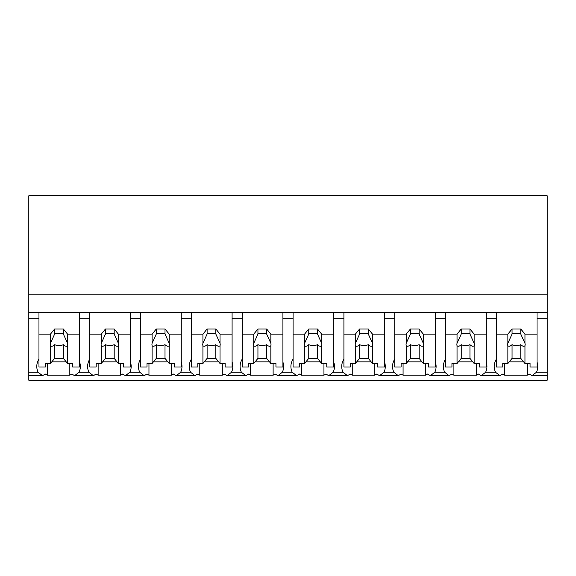 <?xml version="1.0" encoding="UTF-8"?>
<svg xmlns="http://www.w3.org/2000/svg" width="576" height="576" viewBox="0 0 576 576"><rect width="100%" height="100%" fill="white"/><g stroke="black" fill="none" stroke-linecap="round" stroke-linejoin="round"><path stroke-width="0.86" d="M547.2 312.559L547.2 380.21L28.8 380.21L28.8 318.722L38.966 318.722L38.966 312.559L547.2 312.559L547.2 294.804L28.8 294.804L28.8 318.722M547.2 294.804L547.2 195.79L28.8 195.79L28.8 294.804M547.2 372.254L536.458 372.254L532.03 375.66L529.193 374.047A26.316 18.612 -0 0 1 527.234 375.192L504.727 375.192A26.316 18.612 -0 0 1 502.769 374.047L499.932 375.66L481.205 375.66L478.368 374.047A26.316 18.612 -0 0 1 476.41 375.192L453.902 375.192A26.316 18.612 -0 0 1 451.944 374.047L449.107 375.66L430.38 375.66L427.543 374.047A26.316 18.612 -0 0 1 425.585 375.192L403.078 375.192A26.316 18.612 -0 0 1 401.119 374.047L398.282 375.66L379.555 375.66L376.726 374.047A26.316 18.612 -0 0 1 374.76 375.192L352.253 375.192A26.316 18.612 -0 0 1 350.294 374.047L347.458 375.66L328.73 375.66L325.901 374.047A26.316 18.612 -0 0 1 323.942 375.192L301.435 375.192A26.316 18.612 -0 0 1 299.47 374.047L296.64 375.66L277.913 375.66L275.076 374.047A26.316 18.612 -0 0 1 273.118 375.192L250.61 375.192A26.316 18.612 -0 0 1 248.652 374.047L245.815 375.66L227.088 375.66L224.251 374.047A26.316 18.612 -0 0 1 222.293 375.192L199.786 375.192A26.316 18.612 -0 0 1 197.827 374.047L194.99 375.66L176.263 375.66L173.426 374.047A26.316 18.612 -0 0 1 171.468 375.192L148.961 375.192A26.316 18.612 -0 0 1 147.002 374.047L144.166 375.66L125.438 375.66L122.602 374.047A26.316 18.612 -0 0 1 120.643 375.192L98.136 375.192A26.316 18.612 -0 0 1 96.178 374.047L93.341 375.66L74.614 375.66L71.784 374.047A26.316 18.612 -0 0 1 69.818 375.192L47.311 375.192A26.316 18.612 -0 0 1 45.353 374.047L42.523 375.66L28.8 375.66M38.966 359.057A26.316 18.612 180 0 0 36.785 366.466A26.316 18.612 180 0 0 38.088 372.254L42.523 375.66M28.8 312.559L38.966 312.559L38.966 334.123L50.458 334.123L54.648 328.99L63.36 328.99L67.55 334.123L79.625 334.123L79.625 312.559L79.625 318.722L89.791 318.722L89.791 312.559L89.791 334.123L101.282 334.123L105.473 328.99L114.185 328.99L118.375 334.123L130.45 334.123L130.45 312.559L130.45 318.722L140.609 318.722L140.609 312.559L140.609 334.123L152.1 334.123L156.298 328.99L165.01 328.99L169.2 334.123L181.267 334.123L181.267 312.559L181.267 318.722L191.434 318.722L191.434 312.559L191.434 334.123L202.925 334.123L207.115 328.99L215.827 328.99L220.025 334.123L232.092 334.123L232.092 312.559L232.092 318.722L242.258 318.722L242.258 312.559L242.258 334.123L253.75 334.123L257.94 328.99L266.652 328.99L270.842 334.123L282.917 334.123L282.917 312.559L282.917 318.722L293.083 318.722L293.083 312.559L293.083 334.123L304.574 334.123L308.765 328.99L317.477 328.99L321.667 334.123L333.742 334.123L333.742 312.559L333.742 318.722L343.908 318.722L343.908 312.559L343.908 334.123L355.399 334.123L359.59 328.99L368.302 328.99L372.492 334.123L384.566 334.123L384.566 312.559L384.566 318.722L394.733 318.722L394.733 312.559L394.733 334.123L406.217 334.123L410.414 328.99L419.126 328.99L423.317 334.123L435.391 334.123L435.391 312.559L435.391 318.722L445.55 318.722L445.55 312.559L445.55 334.123L457.042 334.123L461.239 328.99L469.951 328.99L474.142 334.123L486.209 334.123L486.209 312.559L486.209 318.722L496.375 318.722L496.375 312.559L496.375 334.123L507.866 334.123L512.057 328.99L520.769 328.99L524.966 334.123L537.034 334.123L537.034 312.559L537.034 318.722L547.2 318.722M47.311 363.492L47.311 375.192M69.818 363.492L69.818 375.192M51.797 361.85L66.211 361.85M89.791 359.057A26.316 18.612 180 0 0 87.61 366.466A26.316 18.612 180 0 0 88.913 372.254L79.042 372.254A26.316 18.612 180 0 0 79.625 370.807A26.316 18.612 180 0 0 80.352 366.466A26.316 18.612 180 0 0 79.625 362.124M79.042 372.254L74.614 375.66M536.458 372.254A26.316 18.612 180 0 0 537.761 366.466A26.316 18.612 180 0 0 537.034 362.124M496.375 359.057A26.316 18.612 180 0 0 494.201 366.466A26.316 18.612 180 0 0 495.504 372.254L499.932 375.66M504.727 363.492L504.727 375.192M527.234 363.492L527.234 375.192M509.206 361.85L523.62 361.85M495.504 372.254L485.633 372.254A26.316 18.612 180 0 0 486.209 370.807A26.316 18.612 180 0 0 486.936 366.466A26.316 18.612 180 0 0 486.209 362.124M88.913 372.254L93.341 375.66M98.136 363.492L98.136 375.192M120.643 363.492L120.643 375.192M102.622 361.85L117.036 361.85M140.609 359.057A26.316 18.612 180 0 0 138.434 366.466A26.316 18.612 180 0 0 139.738 372.254L129.866 372.254A26.316 18.612 180 0 0 130.45 370.807A26.316 18.612 180 0 0 131.17 366.466A26.316 18.612 180 0 0 130.45 362.124M129.866 372.254L125.438 375.66M139.738 372.254L144.166 375.66M148.961 363.492L148.961 375.192M171.468 363.492L171.468 375.192M153.446 361.85L167.861 361.85M191.434 359.057A26.316 18.612 180 0 0 189.259 366.466A26.316 18.612 180 0 0 190.562 372.254L180.691 372.254A26.316 18.612 180 0 0 181.267 370.807A26.316 18.612 180 0 0 181.994 366.466A26.316 18.612 180 0 0 181.267 362.124M180.691 372.254L176.263 375.66M190.562 372.254L194.99 375.66M199.786 363.492L199.786 375.192M222.293 363.492L222.293 375.192M204.264 361.85L218.678 361.85M242.258 359.057A26.316 18.612 180 0 0 240.084 366.466A26.316 18.612 180 0 0 241.387 372.254L231.516 372.254A26.316 18.612 180 0 0 232.092 370.807A26.316 18.612 180 0 0 232.819 366.466A26.316 18.612 180 0 0 232.092 362.124M231.516 372.254L227.088 375.66M241.387 372.254L245.815 375.66M250.61 363.492L250.61 375.192M273.118 363.492L273.118 375.192M255.089 361.85L269.503 361.85M293.083 359.057A26.316 18.612 180 0 0 290.902 366.466A26.316 18.612 180 0 0 292.212 372.254L282.341 372.254A26.316 18.612 180 0 0 282.917 370.807A26.316 18.612 180 0 0 283.644 366.466A26.316 18.612 180 0 0 282.917 362.124M282.341 372.254L277.913 375.66M292.212 372.254L296.64 375.66M301.435 363.492L301.435 375.192M323.942 363.492L323.942 375.192M305.914 361.85L320.328 361.85M343.908 359.057A26.316 18.612 180 0 0 341.726 366.466A26.316 18.612 180 0 0 343.03 372.254L333.166 372.254A26.316 18.612 180 0 0 333.742 370.807A26.316 18.612 180 0 0 334.469 366.466A26.316 18.612 180 0 0 333.742 362.124M333.166 372.254L328.73 375.66M343.03 372.254L347.458 375.66M352.253 363.492L352.253 375.192M374.76 363.492L374.76 375.192M356.738 361.85L371.153 361.85M394.733 359.057A26.316 18.612 180 0 0 392.551 366.466A26.316 18.612 180 0 0 393.854 372.254L383.983 372.254A26.316 18.612 180 0 0 384.566 370.807A26.316 18.612 180 0 0 385.294 366.466A26.316 18.612 180 0 0 384.566 362.124M383.983 372.254L379.555 375.66M393.854 372.254L398.282 375.66M403.078 363.492L403.078 375.192M425.585 363.492L425.585 375.192M407.563 361.85L421.978 361.85M445.55 359.057A26.316 18.612 180 0 0 443.376 366.466A26.316 18.612 180 0 0 444.679 372.254L434.808 372.254A26.316 18.612 180 0 0 435.391 370.807A26.316 18.612 180 0 0 436.111 366.466A26.316 18.612 180 0 0 435.391 362.124M434.808 372.254L430.38 375.66M444.679 372.254L449.107 375.66M453.902 363.492L453.902 375.192M476.41 363.492L476.41 375.192M458.388 361.85L472.795 361.85M485.633 372.254L481.205 375.66M67.55 334.123L67.55 343.303A8.712 6.163 180 0 1 67.716 344.491A8.712 6.163 180 0 1 67.55 345.686L67.55 363.492L72.655 363.492L72.655 366.984L79.625 366.984L79.625 334.123M50.458 334.123L50.458 343.303A8.712 6.163 180 0 0 50.292 344.491A8.712 6.163 180 0 0 50.458 345.686L50.458 363.492L45.353 363.492L45.353 366.984L38.966 366.984L38.966 334.123M50.458 343.303L54.648 334.022A8.712 6.163 0 0 1 63.36 334.022L63.36 328.99M54.648 328.99L54.648 334.022M67.55 343.303L63.36 334.022M67.55 345.686C66.593 346.716 65.196 346.385 63.36 344.693L63.36 358.358L67.55 363.492M50.458 363.492L54.648 358.358L63.36 358.358M50.458 345.686C51.415 346.709 52.812 346.378 54.648 344.693A8.712 6.163 180 0 0 63.36 344.693M54.648 344.693L54.648 358.358M118.375 334.123L118.375 343.303A8.712 6.163 180 0 1 118.541 344.491A8.712 6.163 180 0 1 118.375 345.686L118.375 363.492L123.48 363.492L123.48 366.984L130.45 366.984L130.45 334.123M101.282 334.123L101.282 343.303A8.712 6.163 180 0 0 101.117 344.491A8.712 6.163 180 0 0 101.282 345.686L101.282 363.492L96.178 363.492L96.178 366.984L89.791 366.984L89.791 334.123M101.282 343.303L105.473 334.022A8.712 6.163 0 0 1 114.185 334.022L114.185 328.99M105.473 328.99L105.473 334.022M118.375 343.303L114.185 334.022M118.375 345.686C117.418 346.716 116.021 346.385 114.185 344.693L114.185 358.358L118.375 363.492M101.282 363.492L105.473 358.358L114.185 358.358M101.282 345.686C102.24 346.709 103.637 346.378 105.473 344.693A8.712 6.163 180 0 0 114.185 344.693M105.473 344.693L105.473 358.358M169.2 334.123L169.2 343.303A8.712 6.163 180 0 1 169.366 344.491A8.712 6.163 180 0 1 169.2 345.686L169.2 363.492L174.298 363.492L174.298 366.984L181.267 366.984L181.267 334.123M152.1 334.123L152.1 343.303A8.712 6.163 180 0 0 151.942 344.491A8.712 6.163 180 0 0 152.1 345.686L152.1 363.492L147.002 363.492L147.002 366.984L140.609 366.984L140.609 334.123M152.1 343.303L156.298 334.022A8.712 6.163 0 0 1 165.01 334.022L165.01 328.99M156.298 328.99L156.298 334.022M169.2 343.303L165.01 334.022M169.2 345.686C168.242 346.716 166.846 346.385 165.01 344.693L165.01 358.358L169.2 363.492M152.1 363.492L156.298 358.358L165.01 358.358M152.1 345.686C153.065 346.709 154.462 346.378 156.298 344.693A8.712 6.163 180 0 0 165.01 344.693M156.298 344.693L156.298 358.358M220.025 334.123L220.025 343.303A8.712 6.163 180 0 1 220.19 344.491A8.712 6.163 180 0 1 220.025 345.686L220.025 363.492L225.122 363.492L225.122 366.984L232.092 366.984L232.092 334.123M202.925 334.123L202.925 343.303A8.712 6.163 180 0 0 202.759 344.491A8.712 6.163 180 0 0 202.925 345.686L202.925 363.492L197.827 363.492L197.827 366.984L191.434 366.984L191.434 334.123M202.925 343.303L207.115 334.022A8.712 6.163 0 0 1 215.827 334.022L215.827 328.99M207.115 328.99L207.115 334.022M220.025 343.303L215.827 334.022M220.025 345.686C219.067 346.716 217.67 346.385 215.827 344.693L215.827 358.358L220.025 363.492M202.925 363.492L207.115 358.358L215.827 358.358M202.925 345.686C203.89 346.709 205.286 346.378 207.115 344.693A8.712 6.163 180 0 0 215.827 344.693M207.115 344.693L207.115 358.358M270.842 334.123L270.842 343.303A8.712 6.163 180 0 1 271.008 344.491A8.712 6.163 180 0 1 270.842 345.686L270.842 363.492L275.947 363.492L275.947 366.984L282.917 366.984L282.917 334.123M253.75 334.123L253.75 343.303A8.712 6.163 180 0 0 253.584 344.491A8.712 6.163 180 0 0 253.75 345.686L253.75 363.492L248.645 363.492L248.645 366.984L242.258 366.984L242.258 334.123M253.75 343.303L257.94 334.022A8.712 6.163 0 0 1 266.652 334.022L266.652 328.99M257.94 328.99L257.94 334.022M270.842 343.303L266.652 334.022M270.842 345.686C269.892 346.716 268.488 346.385 266.652 344.693L266.652 358.358L270.842 363.492M253.75 363.492L257.94 358.358L266.652 358.358M253.75 345.686C254.707 346.709 256.104 346.378 257.94 344.693A8.712 6.163 180 0 0 266.652 344.693M257.94 344.693L257.94 358.358M321.667 334.123L321.667 343.303A8.712 6.163 180 0 1 321.833 344.491A8.712 6.163 180 0 1 321.667 345.686L321.667 363.492L326.772 363.492L326.772 366.984L333.742 366.984L333.742 334.123M304.574 334.123L304.574 343.303A8.712 6.163 180 0 0 304.409 344.491A8.712 6.163 180 0 0 304.574 345.686L304.574 363.492L299.47 363.492L299.47 366.984L293.083 366.984L293.083 334.123M304.574 343.303L308.765 334.022A8.712 6.163 0 0 1 317.477 334.022L317.477 328.99M308.765 328.99L308.765 334.022M321.667 343.303L317.477 334.022M321.667 345.686C320.71 346.716 319.313 346.385 317.477 344.693L317.477 358.358L321.667 363.492M304.574 363.492L308.765 358.358L317.477 358.358M304.574 345.686C305.532 346.709 306.929 346.378 308.765 344.693A8.712 6.163 180 0 0 317.477 344.693M308.765 344.693L308.765 358.358M372.492 334.123L372.492 343.303A8.712 6.163 180 0 1 372.658 344.491A8.712 6.163 180 0 1 372.492 345.686L372.492 363.492L377.597 363.492L377.597 366.984L384.566 366.984L384.566 334.123M355.399 334.123L355.399 343.303A8.712 6.163 180 0 0 355.234 344.491A8.712 6.163 180 0 0 355.399 345.686L355.399 363.492L350.294 363.492L350.294 366.984L343.908 366.984L343.908 334.123M355.399 343.303L359.59 334.022A8.712 6.163 0 0 1 368.302 334.022L368.302 328.99M359.59 328.99L359.59 334.022M372.492 343.303L368.302 334.022M372.492 345.686C371.534 346.716 370.138 346.385 368.302 344.693L368.302 358.358L372.492 363.492M355.399 363.492L359.59 358.358L368.302 358.358M355.399 345.686C356.357 346.709 357.754 346.378 359.59 344.693A8.712 6.163 180 0 0 368.302 344.693M359.59 344.693L359.59 358.358M423.317 334.123L423.317 343.303A8.712 6.163 180 0 1 423.482 344.491A8.712 6.163 180 0 1 423.317 345.686L423.317 363.492L428.422 363.492L428.422 366.984L435.391 366.984L435.391 334.123M406.217 334.123L406.217 343.303A8.712 6.163 180 0 0 406.058 344.491A8.712 6.163 180 0 0 406.217 345.686L406.217 363.492L401.119 363.492L401.119 366.984L394.733 366.984L394.733 334.123M406.217 343.303L410.414 334.022A8.712 6.163 0 0 1 419.126 334.022L419.126 328.99M410.414 328.99L410.414 334.022M423.317 343.303L419.126 334.022M423.317 345.686C422.359 346.716 420.962 346.385 419.126 344.693L419.126 358.358L423.317 363.492M406.217 363.492L410.414 358.358L419.126 358.358M406.217 345.686C407.182 346.709 408.578 346.378 410.414 344.693A8.712 6.163 180 0 0 419.126 344.693M410.414 344.693L410.414 358.358M474.142 334.123L474.142 343.303A8.712 6.163 180 0 1 474.307 344.491A8.712 6.163 180 0 1 474.142 345.686L474.142 363.492L479.239 363.492L479.239 366.984L486.209 366.984L486.209 334.123M457.042 334.123L457.042 343.303A8.712 6.163 180 0 0 456.876 344.491A8.712 6.163 180 0 0 457.042 345.686L457.042 363.492L451.944 363.492L451.944 366.984L445.55 366.984L445.55 334.123M457.042 343.303L461.239 334.022A8.712 6.163 0 0 1 469.951 334.022L469.951 328.99M461.239 328.99L461.239 334.022M474.142 343.303L469.951 334.022M474.142 345.686C473.184 346.716 471.787 346.385 469.951 344.693L469.951 358.358L474.142 363.492M457.042 363.492L461.239 358.358L469.951 358.358M457.042 345.686C458.006 346.709 459.403 346.378 461.239 344.693A8.712 6.163 180 0 0 469.951 344.693M461.239 344.693L461.239 358.358M524.966 334.123L524.966 343.303A8.712 6.163 180 0 1 525.125 344.491A8.712 6.163 180 0 1 524.966 345.686L524.966 363.492L530.064 363.492L530.064 366.984L537.034 366.984L537.034 334.123M507.866 334.123L507.866 343.303A8.712 6.163 180 0 0 507.701 344.491A8.712 6.163 180 0 0 507.866 345.686L507.866 363.492L502.769 363.492L502.769 366.984L496.375 366.984L496.375 334.123M507.866 343.303L512.057 334.022A8.712 6.163 0 0 1 520.769 334.022L520.769 328.99M512.057 328.99L512.057 334.022M524.966 343.303L520.769 334.022M524.966 345.686C524.009 346.716 522.612 346.385 520.769 344.693L520.769 358.358L524.966 363.492M507.866 363.492L512.057 358.358L520.769 358.358M507.866 345.686C508.824 346.709 510.228 346.378 512.057 344.693A8.712 6.163 180 0 0 520.769 344.693M512.057 344.693L512.057 358.358M38.088 372.254L28.8 372.254M547.2 375.66L532.03 375.66"/></g></svg>
